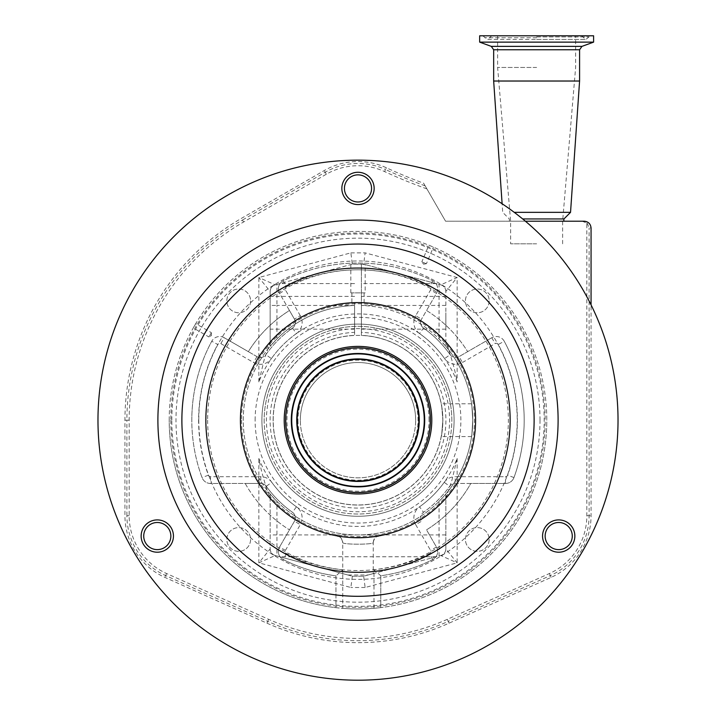 <?xml version="1.0" encoding="UTF-8"?>
<svg xmlns="http://www.w3.org/2000/svg" width="716" height="716" viewBox="0 0 716 716"><rect width="100%" height="100%" fill="white"/><g stroke="black" fill="none" stroke-linecap="round" stroke-linejoin="round"><path stroke-width="0.54" stroke-dasharray="3.58 2.69" d="M361.392 332.349L361.392 305.481A114.748 114.748 0 0 1 472.748 420.176A114.748 114.748 0 0 1 358 534.924A114.748 114.748 0 0 1 243.252 420.176A114.748 114.748 0 0 1 354.608 305.481L354.608 328.671A91.576 91.576 0 0 0 266.424 420.176A91.576 91.576 0 0 0 358 511.752A91.576 91.576 0 0 0 449.576 420.176A91.576 91.576 0 0 0 354.608 328.671L354.608 335.374A84.873 84.873 0 0 0 273.127 420.176A84.873 84.873 0 0 0 358 505.048A84.873 84.873 0 0 0 442.873 420.176A84.873 84.873 0 0 0 361.392 335.374L361.392 332.349A87.898 87.898 0 0 1 445.898 420.176A87.898 87.898 0 0 1 358 508.074A87.898 87.898 0 0 1 270.102 420.176A87.898 87.898 0 0 1 354.608 332.349M451.832 420.176A93.832 93.832 0 0 0 358 326.344A93.832 93.832 0 0 0 264.168 420.176A93.832 93.832 0 0 0 358 514.016A93.832 93.832 0 0 0 451.832 420.176A93.832 93.832 0 0 0 358 326.344A93.832 93.832 0 0 0 264.168 420.176A93.832 93.832 0 0 0 358 514.016A93.832 93.832 0 0 0 451.832 420.176A93.832 93.832 0 0 0 358 326.344A93.832 93.832 0 0 0 264.168 420.176M442.792 420.176A84.792 84.792 0 0 0 358 335.392A84.792 84.792 0 0 0 273.208 420.176A84.792 84.792 0 0 0 358 504.968A84.792 84.792 0 0 0 442.792 420.176A84.792 84.792 0 0 0 358 335.392A84.792 84.792 0 0 0 273.208 420.176A84.792 84.792 0 0 0 358 504.968A84.792 84.792 0 0 0 442.792 420.176M536.624 221.208L509.488 221.208L536.624 221.208M522.671 218.944L563.948 218.944M514.267 212.348L570.536 212.348M525.392 221.208A260.024 260.024 0 0 0 97.976 420.176A260.024 260.024 0 0 0 358 680.2A260.024 260.024 0 0 0 525.392 221.208L445.558 221.208L423.621 183.207A508.978 508.978 0 0 1 386.345 167.759A67.59 67.59 0 0 0 324.205 170.578L241.471 218.344A233.058 233.058 0 0 0 124.942 420.176L124.942 515.708A67.59 67.59 0 0 0 164.877 577.382L266.943 623.171A222.479 222.479 0 0 0 449.057 623.171L551.123 577.382A67.59 67.59 0 0 0 591.058 515.708L591.058 304.873M493.664 81.024L579.584 81.024M542.558 536.06A16.155 16.155 0 0 0 558.704 552.206A16.155 16.155 0 0 0 574.858 536.06A16.155 16.155 0 0 0 558.704 519.905A16.155 16.155 0 0 0 542.558 536.06M141.141 536.06A16.155 16.155 0 0 0 157.296 552.206A16.155 16.155 0 0 0 173.442 536.06A16.155 16.155 0 0 0 157.296 519.905A16.155 16.155 0 0 0 141.141 536.06M341.845 188.424A16.155 16.155 0 0 0 358 204.57A16.155 16.155 0 0 0 374.155 188.424A16.155 16.155 0 0 0 358 172.27A16.155 16.155 0 0 0 341.845 188.424M479.648 42.128L593.6 42.128M558.704 549.628A13.568 13.568 0 0 0 572.272 536.06A13.568 13.568 0 0 0 558.704 522.492A13.568 13.568 0 0 0 545.144 536.06A13.568 13.568 0 0 0 558.704 549.628M157.296 549.628A13.568 13.568 0 0 0 170.856 536.06A13.568 13.568 0 0 0 157.296 522.492A13.568 13.568 0 0 0 143.728 536.06A13.568 13.568 0 0 0 157.296 549.628M358 201.984A13.568 13.568 0 0 0 371.568 188.424A13.568 13.568 0 0 0 358 174.856A13.568 13.568 0 0 0 344.432 188.424A13.568 13.568 0 0 0 358 201.984M479.648 35.8L593.6 35.8M430.352 420.176A72.352 72.352 0 0 0 358 347.824A72.352 72.352 0 0 0 285.648 420.176A72.352 72.352 0 0 0 358 492.536A72.352 72.352 0 0 0 430.352 420.176M415.656 420.176A57.656 57.656 0 0 0 358 362.52A57.656 57.656 0 0 0 300.344 420.176A57.656 57.656 0 0 0 358 477.832A57.656 57.656 0 0 0 415.656 420.176A57.656 57.656 0 0 0 358 362.52A57.656 57.656 0 0 0 300.344 420.176A57.656 57.656 0 0 0 358 477.832A57.656 57.656 0 0 0 415.656 420.176A57.656 57.656 0 0 0 358 362.52A57.656 57.656 0 0 0 300.344 420.176M430.244 420.176A72.244 72.244 0 0 0 358 347.94A72.244 72.244 0 0 0 285.756 420.176A72.244 72.244 0 0 0 358 492.42A72.244 72.244 0 0 0 430.244 420.176A72.244 72.244 0 0 1 358 492.42A72.244 72.244 0 0 1 285.756 420.176M536.624 67.456L497.62 67.456L536.624 67.456M536.624 243.816L510.624 243.816L536.624 243.816M365.178 292.88L350.822 292.88L365.178 292.88L365.178 264.571L361.392 264.168L361.392 305.481A114.748 114.748 0 0 1 439.06 338.963L445.844 346.347L445.844 342.024C448.646 348.987 454.92 368.31 457.148 381.932A106.272 106.272 0 0 0 258.852 381.932L264.115 359.978L270.156 342.024A117.576 117.576 0 0 1 445.844 342.024L445.844 291.394C445.638 288.074 443.965 285.89 440.814 284.843L457.148 277.513L445.844 291.394L445.844 346.347A114.748 114.748 0 0 1 472.748 420.176C471.468 399.027 471.468 399.027 472.748 420.176C471.468 399.027 471.468 399.027 472.748 420.176A114.748 114.748 0 0 1 445.844 494.013L445.844 548.966L457.148 562.848L440.814 555.518L368.176 574.975L347.824 574.975L342.74 573.614L352.344 576.192L363.656 576.192L373.26 573.614L373.26 542.567C374.038 544.742 341.8 544.688 342.74 542.567C342.481 538.996 340.628 536.776 337.155 535.89C335.016 537.841 380.527 537.949 378.845 535.89C380.975 537.841 335.455 537.949 337.155 535.89M347.824 574.975L275.186 555.518L352.344 576.192L363.656 576.192L440.814 555.518C443.965 554.461 445.638 552.278 445.844 548.966L445.844 498.327A117.576 117.576 0 0 1 270.156 498.327C267.354 491.373 261.08 472.041 258.852 458.428A106.272 106.272 0 0 0 457.148 458.428L451.885 480.382L445.844 498.327A117.576 117.576 0 0 1 270.156 498.327L270.156 548.966C270.362 552.278 272.035 554.461 275.186 555.518L258.852 562.848L270.156 548.966L270.156 494.013A114.748 114.748 0 0 1 270.156 346.347L270.156 291.394L258.852 277.513L275.186 284.843C272.035 285.89 270.362 288.074 270.156 291.394L270.156 346.347L276.94 338.963A114.748 114.748 0 0 1 354.608 305.481L354.608 302.653A117.576 117.576 0 0 1 361.392 302.653L361.392 264.168L352.344 264.168L275.186 284.843C272.008 285.926 270.326 288.109 270.156 291.394M270.156 498.327L270.156 494.013L276.94 501.397L276.94 555.983M439.06 555.983L439.06 501.397A114.748 114.748 0 0 1 276.94 501.397M439.06 501.397L445.844 494.013L445.844 498.327M472.748 420.176C471.468 441.333 471.468 441.333 472.748 420.176C471.468 441.333 471.468 441.333 472.748 420.176M445.844 342.024A117.576 117.576 0 0 0 361.392 302.653L361.392 335.374A84.873 84.873 0 0 1 442.873 420.176C441.137 399.027 441.137 399.027 442.873 420.176C441.137 399.027 441.137 399.027 442.873 420.176C441.137 441.333 441.137 441.333 442.873 420.176C441.137 441.333 441.137 441.333 442.873 420.176A84.873 84.873 0 0 1 358 505.048A84.873 84.873 0 0 1 273.127 420.176A84.873 84.873 0 0 1 354.608 335.374L354.608 302.653A117.576 117.576 0 0 0 270.156 342.024M270.156 312.776L270.156 329.172L270.156 312.776M354.608 312.776L354.608 329.172L354.608 312.776M361.392 312.776L361.392 329.172L361.392 312.776M445.844 312.776L445.844 329.172L445.844 312.776M350.822 292.88L350.822 264.571M445.844 291.394C445.674 288.109 443.992 285.926 440.814 284.843L363.656 264.168L352.344 264.168L276.94 284.368L276.94 305.428L270.156 305.428M351.887 302.761L364.113 302.761L351.887 302.761L351.887 292.88L364.113 292.88L351.887 292.88M364.113 302.761L364.113 292.88M342.74 573.614L342.74 542.567C341.953 544.742 374.191 544.688 373.26 542.567L373.26 542.567C373.519 538.996 375.372 536.776 378.845 535.89L378.827 535.899M489.162 300.89A11.868 11.868 0 0 1 477.295 312.758A11.868 11.868 0 0 1 465.418 300.89A11.868 11.868 0 0 1 477.295 289.013A11.868 11.868 0 0 1 489.162 300.89A11.868 11.868 0 0 1 477.295 312.758A11.868 11.868 0 0 1 465.418 300.89A11.868 11.868 0 0 1 477.295 289.013A11.868 11.868 0 0 1 489.162 300.89M489.162 539.47A11.868 11.868 0 0 1 477.295 551.338A11.868 11.868 0 0 1 465.418 539.47A11.868 11.868 0 0 1 477.295 527.602A11.868 11.868 0 0 1 489.162 539.47A11.868 11.868 0 0 1 477.295 551.338A11.868 11.868 0 0 1 465.418 539.47A11.868 11.868 0 0 1 477.295 527.602A11.868 11.868 0 0 1 489.162 539.47M250.582 539.47A11.868 11.868 0 0 1 238.705 551.338A11.868 11.868 0 0 1 226.838 539.47A11.868 11.868 0 0 1 238.705 527.602A11.868 11.868 0 0 1 250.582 539.47A11.868 11.868 0 0 1 238.705 551.338A11.868 11.868 0 0 1 226.838 539.47A11.868 11.868 0 0 1 238.705 527.602A11.868 11.868 0 0 1 250.582 539.47M250.582 300.89A11.868 11.868 0 0 1 238.705 312.758A11.868 11.868 0 0 1 226.838 300.89A11.868 11.868 0 0 1 238.705 289.013A11.868 11.868 0 0 1 250.582 300.89A11.868 11.868 0 0 1 238.705 312.758A11.868 11.868 0 0 1 226.838 300.89A11.868 11.868 0 0 1 238.705 289.013A11.868 11.868 0 0 1 250.582 300.89M454.096 420.176A96.096 96.096 0 0 0 358 324.088A96.096 96.096 0 0 0 261.904 420.176A96.096 96.096 0 0 0 358 516.272A96.096 96.096 0 0 0 454.096 420.176A96.096 96.096 0 0 0 358 324.088A96.096 96.096 0 0 0 261.904 420.176A96.096 96.096 0 0 0 358 516.272A96.096 96.096 0 0 0 454.096 420.176A96.096 96.096 0 0 1 358 516.272A96.096 96.096 0 0 1 261.904 420.176M335.956 575.861L335.956 607.687L342.74 608.358L342.74 569.811L335.956 575.861A166.184 166.184 0 0 1 283.33 559.608A9.048 9.048 0 0 1 279.562 547.006A9.048 9.048 0 0 0 283.33 559.608A166.184 166.184 0 0 0 335.956 575.861L335.956 607.687A188.8 188.8 0 0 1 169.2 420.176A188.8 188.8 0 0 1 358 231.384A188.8 188.8 0 0 1 546.8 420.176A188.8 188.8 0 0 1 380.769 607.598L380.769 575.762A166.184 166.184 0 0 0 432.67 559.608A9.048 9.048 0 0 0 436.438 547.006L426.539 529.858A129.336 129.336 0 0 0 470.788 483.47L455.206 483.47A6.784 6.784 0 0 0 449.711 486.289L444.206 482.324A106.272 106.272 0 0 1 419.576 506.794L423.505 512.316A6.784 6.784 0 0 0 421.563 521.239L415.692 524.631A13.568 13.568 0 0 1 419.576 506.794M169.2 420.176A188.8 188.8 0 0 1 358 231.384A188.8 188.8 0 0 1 546.8 420.176A188.8 188.8 0 0 1 358 608.976A188.8 188.8 0 0 1 169.2 420.176A188.8 188.8 0 0 0 358 608.976A188.8 188.8 0 0 0 546.8 420.176M193.275 327.928L195.745 323.65L193.275 327.928L208.929 336.959L211.399 332.689L195.745 323.65M428.848 245.176L433.404 247.092L428.848 245.176L421.849 261.841L426.405 263.757L433.404 247.092M300.308 315.729L285.433 289.962A2.264 2.264 0 0 1 286.373 286.812L283.33 280.753A9.048 9.048 0 0 0 278.345 288.834A9.048 9.048 0 0 1 283.33 280.753A166.184 166.184 0 0 1 432.67 280.753A9.048 9.048 0 0 1 436.438 293.354L426.539 310.502A129.336 129.336 0 0 1 467.673 351.637A129.336 129.336 0 0 0 426.539 310.502L421.563 319.121A6.784 6.784 0 0 0 420.659 322.513A6.784 6.784 0 0 1 421.563 319.121L436.438 293.354A9.048 9.048 0 0 0 432.67 280.753A166.184 166.184 0 0 0 283.33 280.753A9.048 9.048 0 0 0 279.562 293.354L294.437 319.121L300.308 315.729A13.568 13.568 0 0 1 296.424 333.567L292.495 328.044A113.056 113.056 0 0 0 265.86 354.671L271.391 358.6A106.272 106.272 0 0 1 296.424 333.567M294.437 319.121A6.784 6.784 0 0 1 292.495 328.044A113.056 113.056 0 0 0 265.86 354.671A6.784 6.784 0 0 1 256.946 356.613L248.327 351.637A129.336 129.336 0 0 1 289.461 310.502L294.437 319.121A6.784 6.784 0 0 1 292.495 328.044A113.056 113.056 0 0 0 265.86 354.671A6.784 6.784 0 0 1 256.946 356.613L224.224 337.728A9.048 9.048 0 0 0 211.748 341.264A166.184 166.184 0 0 0 202.028 477.554A9.048 9.048 0 0 0 210.522 483.47L260.794 483.47A6.784 6.784 0 0 1 266.289 486.289A113.056 113.056 0 0 0 292.495 512.316A113.056 113.056 0 0 1 266.289 486.289A6.784 6.784 0 0 0 260.794 483.47L245.212 483.47A129.336 129.336 0 0 0 289.461 529.858A129.336 129.336 0 0 1 245.212 483.47L210.522 483.47A9.048 9.048 0 0 1 202.028 477.554A166.184 166.184 0 0 1 211.748 341.264A166.184 166.184 0 0 0 191.816 420.176M426.405 263.757L421.849 261.841L423.55 264.168L426.405 263.757M211.399 332.689L208.929 336.959L211.444 335.562L211.399 332.689M420.659 322.513A6.784 6.784 0 0 0 423.505 328.044A6.784 6.784 0 0 1 420.659 322.513A6.784 6.784 0 0 0 423.505 328.044L419.576 333.567A106.272 106.272 0 0 1 444.609 358.6L450.14 354.671A113.056 113.056 0 0 0 423.505 328.044A113.056 113.056 0 0 1 450.14 354.671A6.784 6.784 0 0 0 459.054 356.613L491.776 337.728L459.054 356.613L462.447 362.493A13.568 13.568 0 0 1 444.609 358.6M380.769 575.762L373.985 569.739L373.985 608.296L380.769 607.598L380.769 575.762A166.184 166.184 0 0 0 432.67 559.608A9.048 9.048 0 0 0 436.438 547.006L426.539 529.858A129.336 129.336 0 0 0 470.788 483.47L505.478 483.47A9.048 9.048 0 0 0 513.972 477.554A9.048 9.048 0 0 1 505.478 483.47L455.206 483.47A6.784 6.784 0 0 0 449.711 486.289A113.056 113.056 0 0 1 423.505 512.316A113.056 113.056 0 0 0 449.711 486.289A113.056 113.056 0 0 1 423.505 512.316A6.784 6.784 0 0 0 421.563 521.239A6.784 6.784 0 0 1 420.659 517.847M294.437 521.239A6.784 6.784 0 0 0 292.495 512.316A6.784 6.784 0 0 1 294.437 521.239L279.562 547.006L294.437 521.239L300.308 524.631A13.568 13.568 0 0 0 296.424 506.794A106.272 106.272 0 0 1 271.794 482.324L266.289 486.289A113.056 113.056 0 0 0 292.495 512.316L296.424 506.794M423.505 328.044A113.056 113.056 0 0 1 450.14 354.671A6.784 6.784 0 0 0 459.054 356.613M504.252 341.264A9.048 9.048 0 0 0 491.776 337.728A9.048 9.048 0 0 1 504.252 341.264A166.184 166.184 0 0 1 513.972 477.554A166.184 166.184 0 0 0 504.252 341.264L498.282 344.486A159.408 159.408 0 0 1 507.599 475.209A2.264 2.264 0 0 1 505.478 476.695L455.206 476.695L455.206 483.47M373.985 608.296A188.8 188.8 0 0 1 342.74 608.358M224.224 337.728A9.048 9.048 0 0 0 211.748 341.264L217.718 344.486A2.264 2.264 0 0 1 220.832 343.599L224.224 337.728L248.327 351.637A129.336 129.336 0 0 1 289.461 310.502L279.562 293.354L285.433 289.962M278.345 288.834A9.048 9.048 0 0 0 279.562 293.354M457.148 458.428L457.148 562.848L365.142 587.496L363.656 576.192M352.344 576.192L350.858 587.496L258.852 562.848L258.852 458.428M373.26 573.614L368.176 574.975M445.844 305.428L439.06 305.428L439.06 284.368L363.656 264.168L352.344 264.168L363.656 264.168L365.142 252.864L457.148 277.513L457.148 381.932M258.852 381.932L258.852 277.513L350.858 252.864L352.344 264.168M445.844 548.966C445.629 552.287 443.956 554.47 440.814 555.518M270.156 548.966C270.326 552.242 272.008 554.426 275.186 555.518M439.06 284.368L440.814 284.843M275.186 284.843L276.94 284.368M363.656 264.168L365.178 264.571M584.274 221.208L445.558 221.208L423.621 183.207M582.144 221.208L586.762 223.025L586.834 223.983L586.834 515.708A63.375 63.375 0 0 1 549.405 573.534L447.33 619.322A218.255 218.255 0 0 1 268.67 619.322L166.595 573.534A63.375 63.375 0 0 1 129.166 515.708L129.166 420.176A228.834 228.834 0 0 1 243.583 221.996L326.308 174.239A63.375 63.375 0 0 1 384.573 171.58A513.193 513.193 0 0 0 426.897 188.89M586.834 223.983L587.451 223.741L589.098 227.992L591.058 227.992M586.762 223.025L587.451 223.741M207.64 420.176A150.36 150.36 0 0 0 358 570.536A150.36 150.36 0 0 0 508.36 420.176A150.36 150.36 0 0 0 358 269.816A150.36 150.36 0 0 0 207.64 420.176M170.82 420.176A187.18 187.18 0 0 0 358 607.356A187.18 187.18 0 0 0 545.18 420.176A187.18 187.18 0 0 0 358 233.004A187.18 187.18 0 0 0 170.82 420.176M241.552 420.176A116.448 116.448 0 0 0 358 536.624A116.448 116.448 0 0 0 474.448 420.176A116.448 116.448 0 0 0 358 303.736A116.448 116.448 0 0 0 241.552 420.176M493.664 49.762L579.584 49.762M491.283 46.37L581.965 46.37M536.624 36.919L588.767 36.919L536.624 36.919M536.624 37.742L484.822 37.742L536.624 37.742M297.963 420.176A60.037 60.037 0 0 0 358 480.212A60.037 60.037 0 0 0 418.037 420.176A60.037 60.037 0 0 0 358 360.139A60.037 60.037 0 0 0 297.963 420.176M429.054 420.176A71.054 71.054 0 0 0 358 349.131A71.054 71.054 0 0 0 286.946 420.176A71.054 71.054 0 0 0 358 491.23A71.054 71.054 0 0 0 429.054 420.176M255.12 420.176A102.88 102.88 0 0 1 358 317.304A102.88 102.88 0 0 1 460.88 420.176A102.88 102.88 0 0 1 358 523.056A102.88 102.88 0 0 1 255.12 420.176M540.016 420.176A182.016 182.016 0 0 0 358 238.168A182.016 182.016 0 0 0 175.984 420.176A182.016 182.016 0 0 0 358 602.192A182.016 182.016 0 0 0 540.016 420.176M342.74 569.811A159.408 159.408 0 0 1 286.373 553.549A2.264 2.264 0 0 1 285.433 550.398L279.562 547.006A9.048 9.048 0 0 0 278.345 551.526M432.67 559.608L429.627 553.549A159.408 159.408 0 0 1 373.985 569.739M415.692 524.631L430.567 550.398A2.264 2.264 0 0 1 429.627 553.549M436.438 293.354L430.567 289.962L415.692 315.729L421.563 319.121M286.373 286.812A159.408 159.408 0 0 1 429.627 286.812A2.264 2.264 0 0 1 430.567 289.962M271.794 482.324A13.568 13.568 0 0 0 260.794 476.695L210.522 476.695A2.264 2.264 0 0 1 208.401 475.209A159.408 159.408 0 0 1 217.718 344.486M419.576 333.567A13.568 13.568 0 0 1 415.692 315.729M444.206 482.324A13.568 13.568 0 0 1 455.206 476.695M256.946 356.613L253.554 362.493A13.568 13.568 0 0 0 271.391 358.6M260.794 476.695L260.794 483.47M208.401 475.209L202.028 477.554M210.522 476.695L210.522 483.47M220.832 343.599L253.554 362.493M432.67 280.753L429.627 286.812M462.447 362.493L495.168 343.599A2.264 2.264 0 0 1 498.282 344.486M491.776 337.728L495.168 343.599M513.972 477.554L507.599 475.209M505.478 483.47L505.478 476.695M436.438 547.006L430.567 550.398M286.373 553.549L283.33 559.608M285.433 550.398L300.308 524.631M365.142 587.496L350.858 587.496M436.142 556.771L279.858 556.771M350.858 252.864L365.142 252.864M445.844 534.924L270.156 534.924M439.06 338.963L439.06 305.428L361.392 305.428M354.608 305.428L276.94 305.428L276.94 338.963M436.142 283.59L361.392 283.59M354.608 283.59L279.858 283.59M425.152 185.856A510.938 510.938 0 0 1 385.521 169.54L386.345 167.759M384.573 171.58L385.521 169.54A65.63 65.63 0 0 0 325.18 172.279L324.205 170.578M326.308 174.239L325.18 172.279L242.455 220.045L241.471 218.344M243.583 221.996L242.455 220.045A231.098 231.098 0 0 0 126.902 420.176L124.942 420.176M129.166 420.176L126.902 420.176L126.902 515.708L124.942 515.708M129.166 515.708L126.902 515.708A65.63 65.63 0 0 0 165.673 575.592L164.877 577.382M166.595 573.534L165.673 575.592L267.748 621.381L266.943 623.171M268.67 619.322L267.748 621.381A220.519 220.519 0 0 0 448.252 621.381L449.057 623.171M447.33 619.322L448.252 621.381L550.327 575.592L551.123 577.382M549.405 573.534L550.327 575.592A65.63 65.63 0 0 0 589.098 515.708L591.058 515.708M586.834 515.708L589.098 515.708L589.098 227.992M171.813 420.176A186.187 186.187 0 0 1 358 233.998A186.187 186.187 0 0 1 544.187 420.176A186.187 186.187 0 0 1 358 606.363A186.187 186.187 0 0 1 171.813 420.176M198.797 420.176A159.203 159.203 0 0 0 358 579.378A159.203 159.203 0 0 0 517.203 420.176A159.203 159.203 0 0 0 358 260.982A159.203 159.203 0 0 0 198.797 420.176M581.392 35.8L585.912 39.416L590.432 35.8M491.856 35.8L487.336 39.416L536.624 39.416L487.336 39.416L482.808 35.8M497.62 35.8L497.62 67.456L510.624 221.208L510.624 243.816M562.624 243.816L562.624 221.208L575.628 67.456L575.628 35.8M354.608 329.172L270.156 329.172M445.844 329.172L361.392 329.172M471.575 436.572L441.271 436.572M342.74 542.567C341.809 538.423 339.957 536.195 337.173 535.89L337.245 535.908M373.26 542.567C373.994 538.593 375.855 536.365 378.836 535.89M471.575 403.788L441.271 403.788M445.844 296.388L361.392 296.388M354.608 296.388L270.156 296.388M536.624 39.416L585.912 39.416L536.624 39.416M509.488 221.208L509.3 218.944L502.704 212.348L502.113 203.747"/><path stroke-width="1.07" d="M563.752 221.208L563.948 218.944L522.671 218.944M563.948 218.944L570.536 212.348L514.267 212.348M618.024 420.176A260.024 260.024 0 0 0 358 160.16A260.024 260.024 0 0 0 97.976 420.176A260.024 260.024 0 0 0 358 680.2A260.024 260.024 0 0 0 618.024 420.176M579.584 81.024L493.664 81.024L493.664 49.762L579.584 49.762L579.584 81.024L570.536 212.348M542.558 536.06A16.155 16.155 0 0 0 558.704 552.206A16.155 16.155 0 0 0 574.858 536.06A16.155 16.155 0 0 0 558.704 519.905A16.155 16.155 0 0 0 542.558 536.06M141.141 536.06A16.155 16.155 0 0 0 157.296 552.206A16.155 16.155 0 0 0 173.442 536.06A16.155 16.155 0 0 0 157.296 519.905A16.155 16.155 0 0 0 141.141 536.06M341.845 188.424A16.155 16.155 0 0 0 358 204.57A16.155 16.155 0 0 0 374.155 188.424A16.155 16.155 0 0 0 358 172.27A16.155 16.155 0 0 0 341.845 188.424M157.896 420.176A200.104 200.104 0 0 0 358 620.28A200.104 200.104 0 0 0 558.104 420.176A200.104 200.104 0 0 0 358 220.072A200.104 200.104 0 0 0 157.896 420.176M593.6 42.128L479.648 42.128L479.648 35.8L593.6 35.8L593.6 42.128L581.965 46.37L491.283 46.37L493.664 49.762M558.704 549.628A13.568 13.568 0 0 0 572.272 536.06A13.568 13.568 0 0 0 558.704 522.492A13.568 13.568 0 0 0 545.144 536.06A13.568 13.568 0 0 0 558.704 549.628M157.296 549.628A13.568 13.568 0 0 0 170.856 536.06A13.568 13.568 0 0 0 157.296 522.492A13.568 13.568 0 0 0 143.728 536.06A13.568 13.568 0 0 0 157.296 549.628M358 201.984A13.568 13.568 0 0 0 371.568 188.424A13.568 13.568 0 0 0 358 174.856A13.568 13.568 0 0 0 344.432 188.424A13.568 13.568 0 0 0 358 201.984M431.793 420.176A73.793 73.793 0 0 1 358 493.968A73.793 73.793 0 0 1 284.207 420.176A73.793 73.793 0 0 1 358 346.392A73.793 73.793 0 0 1 431.793 420.176M430.352 420.176A72.352 72.352 0 0 0 358 347.824A72.352 72.352 0 0 0 285.648 420.176A72.352 72.352 0 0 0 358 492.536A72.352 72.352 0 0 0 430.352 420.176M430.244 420.176A72.244 72.244 0 0 0 358 347.94A72.244 72.244 0 0 0 285.756 420.176A72.244 72.244 0 0 0 358 492.42A72.244 72.244 0 0 0 430.244 420.176M291.305 420.176A66.695 66.695 0 0 0 358 486.88A66.695 66.695 0 0 0 424.695 420.176A66.695 66.695 0 0 0 358 353.48A66.695 66.695 0 0 0 291.305 420.176M418.824 420.176A60.824 60.824 0 0 0 358 359.351A60.824 60.824 0 0 0 297.176 420.176A60.824 60.824 0 0 0 358 481A60.824 60.824 0 0 0 418.824 420.176M525.392 221.208L584.274 221.208C588.364 221.638 590.628 223.902 591.058 227.992L591.058 304.873M181.882 420.176A176.118 176.118 0 0 0 358 596.303A176.118 176.118 0 0 0 534.118 420.176A176.118 176.118 0 0 0 358 244.058A176.118 176.118 0 0 0 181.882 420.176M205.859 420.176A152.141 152.141 0 0 0 358 572.317A152.141 152.141 0 0 0 510.141 420.176A152.141 152.141 0 0 0 358 268.044A152.141 152.141 0 0 0 205.859 420.176M240.424 420.176A117.576 117.576 0 0 0 358 537.752A117.576 117.576 0 0 0 475.576 420.176A117.576 117.576 0 0 0 358 302.608A117.576 117.576 0 0 0 240.424 420.176M291.734 420.176A66.266 66.266 0 0 0 358 486.45A66.266 66.266 0 0 0 424.266 420.176A66.266 66.266 0 0 0 358 353.91A66.266 66.266 0 0 0 291.734 420.176M296.746 420.176A61.254 61.254 0 0 0 358 481.429A61.254 61.254 0 0 0 419.254 420.176A61.254 61.254 0 0 0 358 358.922A61.254 61.254 0 0 0 296.746 420.176M491.283 46.37L479.648 42.128M581.965 46.37L579.584 49.762M502.113 203.747L493.664 81.024"/></g></svg>
